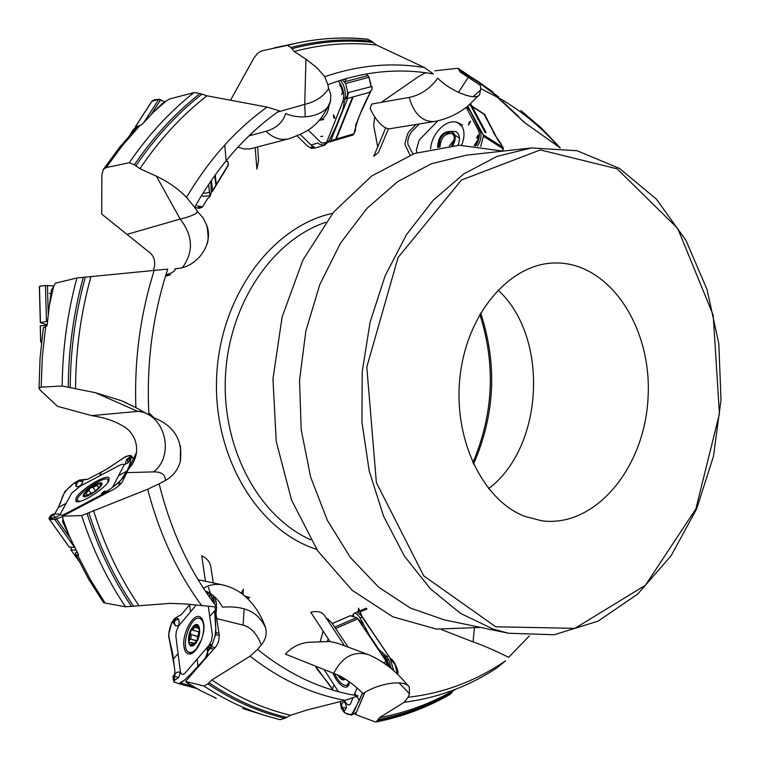 <?xml version="1.0" encoding="UTF-8"?>
<svg xmlns="http://www.w3.org/2000/svg" width="760" height="760" viewBox="0 0 760 760"><rect width="100%" height="100%" fill="white"/><g stroke="black" fill="none" stroke-linecap="round" stroke-linejoin="round"><path stroke-width="1.14" d="M324.824 615.942C322.231 611.857 317.547 610.631 310.764 612.265L329.963 641.516L338.029 643.387L367.526 654.265M326.601 618.649L327.474 618.621L331.844 622.943L348.241 647.149M359.556 610.945L362.377 617.006L359.613 610.945L366.111 608.19L367.023 608.997L360.287 611.857M358.549 608.969L358.007 612.788L361.998 616.455M378.413 152.579L373.749 156.227L385.728 127.87C380.266 125.143 375.07 118.731 370.13 108.632L371.592 104.082L409.165 97.403C420.346 95.219 429.875 88.825 437.75 78.232C452.105 92.539 477.118 101.213 479.674 94.392L480.738 88.635L480.387 85.348L460.303 72.096L457.966 68.248L434.758 70.832M321.689 146.062L315.124 148.01L314.108 147.041L311.258 147.155L311.296 148.343L314.963 148.057L322.867 145.702L326.876 141.74L342.617 102.096C344.907 94.601 343.472 87.552 338.305 80.959M314.108 147.041L312.217 145.996L300.276 134.558M258.609 160.36L256.899 169.109L255.198 147.62M202.597 206.967L201.143 206.539L198.502 207.537L199.12 208.382L202.597 206.967L207.803 198.255L209.323 197.239L209.855 194.959L208.563 184.471M201.143 206.539L197.059 205.855M211.137 568.727C210.605 562.78 207.47 558.486 201.723 555.845L205.447 581.267M242.982 592.011L243.418 589.181L243.01 592.183M243.086 589.912L241.11 593.151M247.57 598.538L249.736 597.569L244.844 596.068M529.35 635.892L508.658 657.343C494.874 650.465 482.999 645.316 473.043 641.877L441.522 629.622M364.895 692.379L355.49 714.514L375.003 721.819L376.095 721.981L378.043 719.615C404.206 714.609 429.001 705.413 452.428 692.018L449.863 694.573C426.712 707.683 402.22 716.803 376.361 721.924M378.043 719.615L379.572 717.611L404.234 702.259L408.044 697.262C443.051 693.367 475.551 681.226 505.523 660.858L496.356 668.306M393.813 670.842L390.26 658.844M333.697 673.369C342.133 656.906 353.666 650.636 368.286 654.55C392.654 665.256 404.177 681.511 409.298 687.021C404.871 679.288 379.059 682.955 363.062 693.528C352.583 683.288 342.798 676.571 333.697 673.369L285.389 654.113C292.904 646.067 301.863 642.086 312.255 642.162L329.963 641.516M345.144 700.369L306.897 710.039L290.577 715.264L284.952 718.285L280.07 719.701L265.715 715.711C244.369 709.061 223.773 699.143 203.917 685.976L207.832 683.876L211.879 679.915L250.087 656.174L257.545 649.401C288.971 674.766 322.506 690.251 358.159 695.875L345.144 700.369C311.6 694.241 279.917 679.506 250.087 656.174M216.248 698.278L213.626 697.034M187.368 683.135L185.573 681.492L203.917 685.976M186.941 682.66L200.317 690.498L216.325 698.288M148.798 412.747L154.109 417.886C174.334 425.942 183.065 440.486 180.281 461.519C177.935 469.936 172.976 476.254 165.386 480.472L159.134 483.835C170.981 531.364 190.19 572.432 216.752 607.031L185.773 603.991L170.23 603.373L125.495 606.765L105.118 603.06L103.151 602.053M125.495 606.765C107.16 579.605 92.539 549.214 81.633 515.584L62.747 516.144L62.919 519.089L69.483 536.579L78.508 554.667L78.527 555.227L77.624 555.199L75.648 554.41L75.449 552.691L77.282 552.302M200.317 690.498L189.107 684.209M81.633 515.584L147.687 489.231L159.134 483.835M91.656 415.615L137.74 411.388L95.409 392.72L62.178 386.013L41.163 387.153L39.026 388.075L40.09 390.003L57.446 406.296L91.656 415.615C104.3 417.515 114.779 421.03 123.082 426.151C128.06 428.744 131.955 433.115 134.776 439.289C137.911 447.963 137.047 456.351 132.173 464.455L128.155 469.642L126.825 472.644L153.577 471.884C161.471 471.779 165.414 474.639 165.386 480.472M62.178 386.013C62.52 349.087 67.421 313.082 76.903 277.989L55.395 283.195L53.656 286.501L49.352 305.491L47.034 325.793L43.349 327.798M69.483 536.579L62.51 521.503L62.919 519.089M76.903 277.989L167.722 269.097C152.475 315.96 146.214 364.562 148.922 414.912L135.888 407.626C134.168 360.202 140.305 314.355 154.299 270.104M95.409 392.72L121.534 400.719L135.888 407.626M127.157 234.327L180.167 219.07L156.436 176.244L139.945 168.701L134.406 164.768L129.276 162.716L106.153 167.589L103.407 169.299L101.859 174.791L101.707 214.064L150.214 253.023C153.634 256.044 155.097 260.348 154.593 265.924L153.397 270.199M129.276 162.716C148.276 134.995 169.832 111.615 193.933 92.587L169.271 99.094L166.089 101.099L153.491 112.109L142.016 124.459L137.256 127.015M49.352 305.491L51.499 289.702L53.656 286.501M193.933 92.587L200.079 93.499L206.939 95.807L267.073 107.084L279.262 110.846C245.86 134.368 217.655 166.525 194.626 207.328L186.542 197.343C208.905 159.666 235.743 129.589 267.073 107.084M156.436 176.244C167.836 181.516 177.868 188.546 186.542 197.343M277.533 112.072L304.741 104.386L305.947 59.185L294.196 51.49L291.051 47.443L287.251 45.362L261.364 50.967L257.545 53.324L253.669 58.425L230.555 100.177M153.491 112.109L162.393 103.427L166.089 101.099M367.593 39.178L371.602 41.23L376.456 45.03L424.526 67.573L433.447 73.977C398.62 67.763 363.423 71.335 327.845 84.692L324.767 76.712C358.416 65.16 391.666 62.111 424.526 67.573M305.947 59.185L316.74 67.564L324.767 76.712M419.33 123.956L411.34 132.012L409.203 135.669L407.769 140.733L407.911 144.409L413.003 154.005M425.448 72.741L418.902 76.361L381.89 101.906M377.701 146.87L373.673 125.267L374.718 117.135M502.635 101.602L518.776 116.669M522.832 120.716L524.647 122.635L558.039 146.366M461.615 145.217C464.502 138.044 464.759 131.974 462.374 126.996L457.615 122.512C452.124 120.612 446.291 122.588 440.116 128.45C434.368 134.491 431.186 141.293 430.568 148.846M451.554 145.644C454.356 141.094 455.012 137.075 453.511 133.579L451.411 131.432C442.766 131.233 438.168 136.562 437.627 147.421M439.964 147.022C440.809 137.702 444.856 133.209 452.124 133.541L454.252 136.088M451.411 131.432L454.404 134.14C455.829 137.389 455.316 141.189 452.855 145.549M438.377 147.288C439.375 136.791 443.973 131.67 452.181 131.927M416.043 124.488L408.918 131.67L407.635 133.874L405.07 142.889L405.127 145.018L410.067 155.097M466.193 107.331L478.268 129.865C480.31 134.491 479.455 139.811 475.712 145.825M466.972 106.732L470.373 111.368L480.139 131.062C481.945 135.327 481.051 140.305 477.451 145.996M476.719 142.272L476.966 141.655M477.536 136.258L478.021 139.555L476.634 142.405L477.66 141.55L478.686 138.709L478.496 136.059L478.078 135.109L476.51 137.95M469.623 122.246L469.661 121.705L468.986 122.455M468.54 125.2L470.639 121.172L469.661 121.705M468.692 123.661L470.24 121.913M497.952 289.997C549.347 336.709 544.141 446.994 488.575 488.661M524.989 516.448L541.813 520.809C595.916 527.906 645.297 466.858 648.1 396.644C651.928 326.477 608.522 261.041 553.992 263.007C509.865 264.014 467.333 312.873 460.161 375.544C452.618 438.149 482.41 500.356 524.989 516.448M471.38 106.875L484.13 130.54M470.611 103.73L486.087 132.544L485.155 132.449L469.984 104.281M305.235 116.897L304.741 104.386C315.742 101.688 323.712 96.377 328.633 88.454L327.845 84.692M328.633 88.454L330.78 94.686L330.562 100.823C328.681 113.962 304.466 121.78 285.703 113.534C282.844 122.417 276.288 128.326 266.048 131.271C273.344 138.244 281 140.733 289.037 138.757C307.23 131.832 318.962 127.385 330.685 100.871M182.486 267.529C193.8 251.902 193.03 235.752 180.167 219.07C190 216.723 195.843 214.291 197.685 211.755L194.626 207.328M197.685 211.755L203.015 217.797L206.577 224.969C214.31 243.39 197.524 268.233 175.085 268.717C175.645 270.816 172.577 272.859 165.889 274.826M154.109 417.886L148.922 414.912M205.238 590.957C212.125 593.55 217.911 598.956 222.613 607.173C244.672 605.406 259.036 612.436 265.705 628.254C267.007 634.23 265.544 639.778 261.316 644.917L257.545 649.401M409.288 687.021L409.459 693.737L408.044 697.262M409.165 97.403C414.019 114.01 422.427 122.046 434.397 121.524L388.464 128.943L385.728 127.87M473.024 96.701L480.206 90.402M344.669 99.227L368.685 92.596L371.897 89.965L372.067 86.431L347.577 92.777C347.567 96.302 346.36 98.296 343.947 98.762L345.496 98.999L347.32 97.46L348.441 92.901M353.172 96.9L336.195 139.241L335.977 138.491L352.573 97.071M346.56 78.451L345.553 80.418L344.204 79.126M311.258 147.155L312.797 146.243M297.236 135.935L307.477 146.053L311.296 148.343M341.61 94.648L342.076 93.29M322.867 136.23L320.615 136.486M344.859 99.189L342.836 109.649L335.986 126.473L328.899 141.141L324.681 145.169L322.924 145.692M340.385 80.294C344.356 85.281 345.923 91.133 345.097 97.84L344.992 98.486M319.124 120.317C324.834 118.436 328.149 113.278 329.089 104.861M323.845 145.331L319.209 144.096L317.87 142.984L311.201 144.951M339.881 85.462L341.002 86.735L342.855 93.157L342.475 88.454L340.356 84.93L339.863 84.427L339.881 85.462M333.801 117.838L334.4 118.322L333.431 115.701M334.248 117.448L334.903 117.714L333.45 114.874M333.916 117.962L333.507 115.349M237.889 147.193L244.15 148.95L249.812 148.95L288.392 138.918M250.914 134.045L251.769 135.147M215.194 174.923L216.391 185.193L215.802 184.67L214.738 175.56M198.502 207.537L199.538 206.501M194.636 207.299L199.12 208.382M210.871 181.051L211.223 192.755L210.596 195.149M209.874 195.843L203.091 196.298L201.381 195.719M133.618 129.181L136.629 127.67M41.714 340.299L40.66 341.838L41.429 342.883M40.242 325.859L47.091 325.166M153.577 471.884C175.531 455.145 164.616 413.079 137.74 411.388L142.5 411.331M62.747 516.144L109.82 491.35C115.729 488.556 119.918 485.355 122.389 481.716L126.825 472.644M136.43 452.722L128.155 469.642M71.497 547.323L70.898 549.812L76.256 550.288M93.062 487.483L95.513 491.007L92.986 487.407L97.023 485.383L99.066 483.455L99.969 483.455L100.501 486.476M101.621 484.595L100.139 485.963M97.061 485.25L99.019 488.062M86.649 495.928L83.686 495.036L83.771 494.418L86.061 493.24L88.92 490.323M85.918 493.24L87.571 495.606M88.701 490.124L90.269 488.11L92.872 487.207M86.079 496.1L83.819 496.166L83.771 494.418L90.269 488.11L99.493 483.351L101.498 483.455L101.451 485.07L94.962 491.416L85.31 496.27M85.025 496.308L85.861 496.156M107.853 482.381L108.1 479.56C104.623 474.81 72.827 497.011 77.653 500.859L80.199 501.306M185.573 681.492L213.816 648.954C217.635 645.458 219.421 640.642 219.165 634.505L215.964 613.747L216.638 607.515M216.552 604.941L214.785 596.961M244.122 608.76L243.114 625.138C250.971 627.294 257.041 633.887 261.316 644.917M213.256 595.621L214.519 604.096M214.957 606.983L215.964 613.747M199.405 632.69L198.265 636.538M189.934 638.885L196.831 640.822L192.356 645.297L191.558 642.485L189.382 642.741L188.784 641.468L191.225 637.051L190.598 634.325L198.493 636.908M190.598 634.325L190.494 631.503L192.042 629.793L192.755 630.173L195.785 625.29L198.721 628.663L199.281 628.406M192.755 630.173L199.462 632.111L198.949 628.311M194.911 627.152L198.094 628.083M189.81 638.942L196.745 640.927M191.957 644.385L193.344 644.784M197.685 639.075L195.51 642.836L192.356 645.297L190.019 644.632L188.784 641.468L190.494 631.503L195.785 625.29L197.23 625.309L198.626 626.563L199.471 629.66L196.745 640.975M202.787 635.493C204.677 626.04 203.642 620.341 199.671 618.412C190.066 614.792 179.332 650.408 189.439 652.469L192.251 652.232L195.843 649.591L201.523 639.711M399.019 682.869L409.459 693.737M357.115 710.686L364.658 692.521M359.309 611.031L362.425 616.949M362.159 617.111L390.621 658.92M390.659 659.015L395.447 665.019M390.184 658.815L395.504 665.019C395.115 663.879 391.998 658.274 390.459 658.787L362.397 617.034M397.584 674.319C398.544 673.142 397.851 670.044 395.504 665.01L397.623 670.13L397.394 674.139M391.39 668.753L388.93 660.307L386.802 656.611L378.784 649.325L369.398 635.312L360.059 617.956C357.837 614.526 355.87 612.997 354.141 613.348L352.241 616.113M388.645 666.52L387.961 664.914L388.769 664.439L389.737 667.385M386.755 662.236L384.788 658.141L382.916 656.422M385.709 659.899L386.517 659.423L388.769 664.439M385.595 659.67L386.384 659.11L388.93 660.307M384.788 658.141L385.577 657.581L386.384 659.11L388.778 659.984M383.334 657.039L384.455 656.089L385.577 657.581L386.308 655.88M382.261 655.443L382.213 654.769L384.455 656.089M381.71 654.626L382.213 654.769M361.133 623.903L361.646 623.418L363.099 626.848M360.867 623.514L362.928 622.62M360.078 622.336L360.658 621.642L361.389 622.867L362.624 622.088M357.095 618.013L360.658 621.642M344.584 678.68L343.406 679.297L342.484 677.483M340.005 675.963L339.558 676.314L338.086 675.098L343.406 679.297M344.28 678.509L343.548 679.269M334.562 673.721C338.741 681.957 342.836 685.833 346.835 685.358L349.381 681.796M340.262 676.314L342.238 679.098M416.983 152.636L416.29 150.233L419.159 140.096L437.883 120.849M467.78 106.096L483.151 134.739L483.455 136.287L480.671 146.376M458.033 145.284C460.465 138.738 459.791 134.188 456 131.651L451.098 131.29M450.48 131.47L443.897 136.23M440.515 141.778L439.204 147.145M484.034 114.275L492.917 130.843C494.266 136.952 503.538 143.079 502.787 151.031L503.148 147.468L497.467 139.222L484.604 114.342M387.828 665.874L386.26 661.418L357.76 618.868L356.62 617.605L350.293 615.752M316.948 668.952L315.571 666.14L332.281 689.13C327.104 681.131 326.695 681.34 319.485 672.135L316.948 668.952M320.235 641.497L323.133 631.114L320.445 640.946M324.064 669.522L338.438 691.686M349.733 682.053L347.177 686.917C343.995 688 340.328 685.491 336.158 679.392L332.785 672.999M344.204 700.558L344.964 701.736C347.387 705.033 349.191 705.793 350.388 704.026L352.839 698.136M354.074 695.181L357.095 687.952M328.206 638.846L327.265 641.336M342.637 710.106C348.403 717.45 353.552 714.865 355.499 708.13L362.51 692.977L359.385 700.35L351.424 715.103L344.736 712.832L343.587 711.531L341.306 708.054L342.94 710.581L344.175 711.208L346.437 707.836C345.962 702.544 344.47 701.053 341.962 703.361L341.306 708.054M342.808 708.842L342.883 710.125L342.617 707.607L341.601 706.477L341.05 706.885L340.214 701.404L342.361 709.688M332.927 690.128L332.281 689.13L332.927 690.128M341.601 706.477L341.212 707.569L342.883 710.125M341.392 706.99L341.212 707.569M174.344 674.7L174.961 671.65L173.394 659.034C172.358 650.655 171.893 650.531 169.584 640.186L168.644 634.628L171.608 622.782L174.866 618.345L173.185 620.35L172.919 621.87L175.361 625.755C178.648 626.563 179.759 624.369 178.704 619.172L175.95 617.671L181.469 614.507L189.496 604.95M196.213 605.055L178.648 625.926L176.301 631.351L175.855 636.149L180.32 671.336C181.089 674.747 182.732 675.269 185.24 672.885L209.009 645.392L211.403 640.936L212.401 634.923L208.297 606.575M174.866 618.345L175.95 617.671L175.389 619.362L174.952 618.716L173.27 620.778L173.717 621.936L173.223 620.815M173.736 621.538L174.296 621.965L175.503 620.198L174.952 618.716M183.968 646.674C181.858 634.011 193.068 612.978 199.937 616.825L202.34 619.191L203.68 623.58C205.808 635.369 195.804 655.709 188.784 653.952C186.209 653.467 184.604 651.044 183.968 646.674M207.299 650.218L207.793 653.581L206.577 656.716L198.037 666.548C192.346 673.113 191.891 672.97 183.948 680.561L179.835 683.952L173.945 682.043L173.061 676.846L173.28 679.668L174.202 680.57L178.419 677.72C180.87 672.913 180.32 671.146 176.757 672.41L176.139 672.999M173.251 676.067L172.947 677.008M173.365 675.953L174.344 682.176L178.847 683.63L184.262 680.267L189.981 674.889L205.438 658.027L207.603 652.023L211.907 645.392L215.118 636.139L215.764 628.378L214.567 610.812C215.821 619.219 215.355 619.029 215.792 629.061L215.802 634.049L211.489 646.598L207.888 651.168L211.232 647.13L211.764 644.67L210.149 644.898M208.772 647.729L208.164 647.273L207.138 649.125L207.546 650.702L209.285 648.546L209.038 647.387L209.361 648.517M207.309 650.294L207.584 651.938L207.888 651.168M207.243 593.921L209.674 592.828L212.724 598.414L213.332 602.49L208.43 587.328M209.988 593.303L209.56 597.265M207.413 593.76L208.63 592.315M174.258 677.473L174.809 676.039L174.373 674.671L173.185 676.314L173.546 678.899L174.534 677.635L173.546 679.012M174.373 674.671L173.185 676.314M69.169 547.029L74.831 547.466M112.622 487.236L123.804 465.557C124.317 463.78 122.616 463.837 118.703 465.737L80.275 486.115L71.668 493.183L66.148 503.339L58.311 507.471L54.796 513.864L58.311 507.471L64.885 491.492L73.862 483.331L77.302 481.26M131.119 455.62L125.913 456.399L120.745 459.752C110.295 466.716 110.637 467.124 101.488 471.988L87.903 479.199L80.987 479.854L82.935 481.65C81.434 485.555 79.144 487.16 76.057 486.447L75.648 482.894L79.591 480.044L76.769 481.536M79.591 480.044L80.987 479.854L76.712 481.65L76.655 482.372L76.646 481.688M76.903 482.02L79.724 480.538L76.94 481.45M76.028 498.113C79.98 489.706 106.77 473.433 109.126 478.012L108.851 480.766C105.45 488.737 79.069 505.125 75.886 501.258L76.028 498.113M66.148 503.339L60.486 513.76C59.783 515.707 61.408 515.736 65.379 513.836L101.137 494.988M69.217 547.172L49.039 518.747L49.647 517.094M50.35 515.822L49.486 517.389L50.616 515.584M129.162 457.615L127.243 459.03L127.348 459.857L128.05 462.83L130.121 459.163L128.307 459.353L130.121 458.185L130.311 464.18L126.863 471.228L121.267 479.503L118.199 483.084L108.177 490.551L102.182 493.563L105.013 492.309M101.821 493.363L100.681 496.156L114.655 485.726C119.823 481.507 122.939 478.268 124.023 475.998C127.766 470.972 130.464 464.569 131.129 456.228L129.352 458.517M104.642 491.511L101.783 493.449L104.642 491.511L104.956 491.891M101.783 493.449L102.106 493.002L101.906 493.544M101.783 493.458L101.317 494.56L102.039 493.876M130.121 458.185L130.834 456.741M49.115 518.785C51.243 520.182 55.803 519.403 62.804 516.448L55.242 519.384L49.115 518.785L69.302 547.2M131.252 455.686L133.218 459.287M128.05 462.83L124.982 464.293M130.957 456.513L128.45 458.128M127.243 459.03L126.398 459.999L128.307 459.353L130.017 457.064M58.472 514.007L58.558 514.007C60.135 514.596 59.137 515.736 55.537 517.408L49.97 518.197L49.486 517.389M52.136 514.586L50.198 516.733L51.87 515.907L50.141 516.809M51.623 514.862L50.416 515.736M51.68 515.736L53 514.102L51.015 515.242M47.13 324.786L40.318 322.705L47.509 321.176M39.472 286.596C40.774 285.637 45.628 285.399 54.045 285.883L45.467 285.513L39.463 286.397L40.432 322.648M209.513 192.232L205.048 193.296L203.167 192.821M211.356 180.357L212.582 190.598L212.42 191.453L211.147 191.843M135.156 128.05L135.394 126.816L138.805 125.789M228.161 165.623L227.971 161.661L226.271 160.541M164.796 101.859L158.906 99.17L151.876 101.365C154.546 98.743 158.85 98.914 164.796 101.859M227.373 161.414L226.413 160.93L227.791 161.623L226.936 161.5M326.591 142.386L322.097 143.099L320.673 142.253L308.151 129.969M347.69 98.42L330.856 140.629L329.935 141.854L328.424 142.091M342.256 79.714L345.638 83.524L347.805 92.862M370.927 86.745L369.113 77.225L366.329 73.948C369.18 77.14 370.709 81.405 370.927 86.745M360.553 113.183L370.794 91.38C362.397 106.913 356.801 121.049 354.027 133.769L355.442 130.34L355.642 125.239L360.553 113.183M329.983 141.835L353.039 134.995L354.027 133.769L336.281 139.023M174.258 666.026L168.663 636.12C169.062 625.394 173.318 618.203 181.431 614.555M58.311 507.471L58.957 506.293M60.382 503.281C61.968 497.183 64.096 489.45 76.712 481.574M77.767 481.004L87.846 479.227M101.279 472.093C112.984 466.317 128.582 452.371 131.185 456.123M49.039 518.396L49.466 517.417M49.789 516.838L50.511 515.65M49.457 293.351L50.92 293.854M216.305 184.49L228.361 164.72C228.351 160.35 225.378 161.889 225.796 156.503L224.713 145.065M451.592 693.111C428.308 706.392 403.665 715.54 377.673 720.565M455.135 689.662C431.366 703.351 406.182 712.671 379.572 717.611M496.508 668.23L494.408 669.55C466.431 687.315 436.363 698.221 404.234 702.259M215.355 698.022L214.823 697.822M284.952 718.285C258.201 711.873 232.493 700.406 207.832 683.876M286.425 717.317C259.502 710.904 233.643 699.352 208.848 682.651M290.577 715.264C263.235 708.823 236.996 697.043 211.879 679.915M243.228 594.747L242.905 592.306M77.624 555.199L90.544 579.966L105.118 603.06M131.489 606.394C112.812 578.816 98.011 547.884 87.067 513.598M133.456 606.053C114.646 578.332 99.76 547.2 88.806 512.667M138.738 605.359C119.586 577.248 104.51 545.614 93.518 510.454M201.865 605.815C177.346 572.575 159.286 533.71 147.687 489.231M45.647 326.733L42.313 356.839L41.163 387.153M68.239 387.068C68.514 349.505 73.53 312.901 83.277 277.267M70.214 387.638C70.442 349.837 75.487 313.006 85.338 277.162M75.544 388.93C75.677 350.522 80.797 313.12 90.915 276.735M140.125 125.286L122.455 145.474L106.153 167.589M134.406 164.768C153.643 136.496 175.541 112.746 200.079 93.499M135.831 165.984C155.154 137.493 177.166 113.582 201.875 94.259M139.945 168.701C159.476 139.631 181.811 115.339 206.939 95.807M291.051 47.443C318.202 40.413 345.049 38.342 371.602 41.23M287.251 45.362L297.492 42.95C320.796 38.104 343.815 36.86 366.577 39.225M291.745 48.706C319.058 41.562 346.075 39.463 372.78 42.408M294.196 51.49C321.926 44.089 349.344 41.933 376.456 45.03M458.451 92.359L468.397 77.168M458.935 69.454L479.38 82.251L498.683 97.023M459.087 70.271L478.002 81.966L495.938 95.352M496.736 96.672L524.647 122.635M454.024 139.954L449.369 145.834M480.139 131.062L478.268 129.865M476.624 142.405L474.164 145.692L478.021 139.545M474.62 145.73L476.919 142.661M531.468 147.943L466.421 155.173L431.442 163.723L397.793 181.573L366.976 208.335L340.508 243.152L319.76 284.658L305.843 331.056L299.544 380.18L301.188 429.675L310.669 477.175L327.408 520.457L350.474 557.612L378.632 587.157L410.457 608.095L444.467 619.913L508.554 633.241L554.221 634.761L598.111 621.139L637.697 594.082L671.033 555.845L696.635 508.981L713.507 456.142L721.003 400.083L718.817 343.567L707.009 289.38L685.928 240.302L656.355 199.101L619.495 168.435L577.087 150.727L531.468 147.943L497.097 156.341L463.866 173.869L433.209 200.222L406.524 234.621L385.12 275.842L370.091 322.192L362.226 371.668L361.931 422.019L369.208 470.962L383.619 516.297L404.396 556.111L430.454 588.848L460.512 613.386L493.202 629.1L508.554 633.241M480.529 627.408L436.477 629.119L392.796 616.788L352.222 590.339L317.594 550.725L291.545 500.032L276.222 441.427L272.963 378.926L282.102 317.005L302.879 260.101L333.592 212.087L371.801 175.921L414.684 153.416L459.325 145.255L503.025 151.107M310.669 539.799C258.998 516.8 221.92 448.789 225.425 376.675C228.732 304.56 272.061 240.34 325.66 222.319M480.624 312.94C497.458 364.258 495.073 414.675 473.48 464.189M559.569 147.791C542.184 128.117 522.623 111.862 500.878 99.037L480.738 88.635M332.576 213.332C272.147 226.318 220.286 295.934 216.685 376.266C212.695 456.579 257.763 530.774 316.702 549.394M328.899 141.141L326.876 141.74M344.118 101.688L342.617 102.096M248.957 135.916L266.048 131.271M211.223 192.755L209.855 194.997M133.817 128.896L129.684 135.28M170.648 274.826L165.632 275.661M40.328 325.774L40.755 341.582M70.898 549.812L78.888 561.07L70.889 549.803M97.023 485.383L98.942 488.139M86.061 493.24L87.685 495.558M89.043 490.475L91.333 493.753L89.034 490.456M90.013 494.722C102.153 488.328 107.179 478.42 95.162 484.842C83.258 491.083 77.89 501.144 90.013 494.722M203.414 588.183C209.684 584.697 216.106 583.604 222.689 584.915C231.154 586.938 238.459 590.577 244.577 595.85C254.486 604.675 261.535 615.476 265.715 628.254M216.79 618.602L243.114 625.138M242.754 591.878L243.038 594.596M192.973 630.211L199.462 632.082M194.95 627.285L198.227 628.244M190.703 634.391L198.379 636.605M192.033 644.281L193.458 644.689M195.244 643.853C202.549 635.408 200.108 618.146 192.916 626.762C185.725 635.075 187.986 652.365 195.244 643.853M395.2 665.114L397.49 674.225M360.059 617.956L362.149 617.044M386.802 656.611L388.255 655.956M387.6 664.933L387.191 663.204M382.546 652.593L381.729 654.503M378.784 649.325L378.546 649.895M369.398 635.312L369.16 635.892M371.934 640.024L373.302 642.067M367.906 632.738L367.584 633.536M353.181 614.08L353.79 616.645M353.647 616.597L353.077 614.222M337.706 675.079C340.831 679.668 343.311 680.979 345.144 679.022M473.043 641.877L474.392 628.472M495.748 626.781L574.911 628.349L645.43 585.228L695.865 508.906L719.435 413.782L713.203 315.134L677.692 228.399L617.111 168.825L540.36 149.919L461.453 180.034L398.088 257.469L366.795 367.07L376.38 482.628L423.776 575.899L495.748 626.781M503.433 148.998L483.455 136.287M485.146 114.988L472.045 106.486M470.697 105.611L469.395 104.766M503.148 147.468L483.151 134.739M320.483 640.832L320.891 641.45M334.001 684.836L332.281 689.13M359.385 700.35L356.867 696.483M356.269 695.561L354.834 693.367M385.424 664.078L387.21 663.261M383.458 662.692L386.26 661.418M335.863 628.415L357.76 618.868M351.966 714.514L356.364 712.462M334.903 627.057L356.62 617.605M332.234 623.589L350.673 615.591M342.617 707.607L344.175 711.208M341.962 703.361L341.515 706.125L342.931 707.693L346.437 707.836M348.726 685.425L347.168 685.225M189.62 604.808L190.579 611.733M178.068 653.581L173.394 659.034M174.296 621.965L172.919 621.87M178.704 619.172L175.503 620.198L174.277 622.364L175.361 625.755M175.18 620.397L175.075 619.561M198.037 666.548L197.049 659.224M209.741 616.483L214.567 610.812M208.164 647.273L210.843 647.767M210.729 644.347L207.917 646.997L207.138 649.125L207.917 646.997L211.764 644.67M207.261 650.019L207.148 649.183M207.233 648.897L207.357 649.79M211.489 646.598L215.241 647.672M215.678 634.495L219.269 635.54M215.906 632.558L219.013 633.46M181.146 683.183L192.622 686.299M210.397 648.318L213.579 649.22M207.993 593.075L208.525 592.258M207.243 591.812L206.853 592.667M209.779 596.676L207.451 594.234M206.9 592.705L206.767 593.227M173.441 675.811L173.802 675.327M174.809 676.039L174.202 680.57M176.757 672.41L174.582 674.462L175.085 676.191L178.419 677.72M174.325 674.899L173.755 675.564M179.835 683.952L196.479 688.456L179.844 683.952M190.674 653.809L189.211 652.394M199.462 618.355L201.457 617.947M101.488 471.988L99.436 475.959M77.339 482.173L75.648 482.894M82.935 481.65L79.468 481.013L77.093 482.534L76.057 486.447M79.059 481.08L79.315 480.595M84.455 504.706L85.129 503.424M118.883 475.465L126.863 471.228M104.168 491.35L106.371 491.644M103.93 491.359L106.979 491.34M107.017 491.321L104.519 491.197L101.916 493.164M102.372 492.489L102.106 493.002M108.177 490.551L109.022 491.767M118.199 483.084L119.557 485.06M119.263 482.058L120.621 484.025M56.572 518.909L70.309 538.289M106.172 491.748L106.951 492.86M128.468 458.09L127.195 459.068M124.859 464.664L126.739 459.505M127.357 459.572L128.307 459.059M52.982 514.758L49.97 518.197M53.352 513.988L53.922 513.827L53.181 514.928L55.537 517.408M58.558 514.007L53.096 514.083M52.953 514.149L51.993 514.663M54.777 519.441L74.66 547.485M47.471 285.541L48.25 314.611M45.467 285.513L46.426 321.29M216.059 184.898L212.582 190.598M160.673 99.75L151.078 114.618M152.161 100.928L135.394 126.816M158.906 99.17L144.03 122.208M369.113 77.225L345.638 83.524M336.148 139.061L330.856 140.629M368.001 75.563L344.489 81.843M280.07 719.701L265.715 715.711M265.658 715.692L242.773 708.538M103.645 602.765L88.749 579.357L75.582 554.278M187.226 683.05L192.214 686.061M39.026 388.654L40.071 357.95L43.405 327.437M103.141 169.708L119.747 147.089L137.816 126.426M367.669 39.188C344.536 36.774 321.147 38.029 297.492 42.95M297.426 42.959L273.98 47.928M458.308 68.438L492.936 91.903M524.077 122.189L496.689 96.644M452.124 133.541L453.957 134.691M454.851 135.251L459.486 138.149M457.615 122.512L462.574 125.048M476.9 141.797L477.774 140.372M470.117 121.961L468.692 123.709M560.253 147.858L541.405 128.07L520.818 110.466M472.824 462.764C493.515 414.143 495.853 364.648 479.835 314.298M434.397 121.524C447.117 119.092 458.432 113.8 468.322 105.659L479.75 94.439M378.404 152.618L388.408 129M342.389 92.739L341.933 94.164M319.086 120.365L323.855 119.491M341.002 86.745L342.456 90.715M333.374 115.178L333.431 115.662M258.618 160.398L257.583 147.003M210.586 195.168L209.323 197.239M133.741 128.982L129.599 135.375M165.509 276.07L169.157 275.187M207.034 244.131C208.534 240.977 208.43 234.574 206.71 224.922M40.242 325.822L40.66 341.829M121.828 400.852L126.939 403.113M180.557 446.139L180.3 461.519M132.221 464.426L134.833 459.068M108.889 480.7L108.328 479.892M78.232 501.676L77.653 500.859M198.103 579.718L222.689 584.915M216.6 605.045L215.992 601.046M213.266 582.92L211.109 568.613M216.467 604.029L216.087 601.502M243.428 589.228L243.029 592.116M243.323 594.823L243.01 592.059M244.815 596.049L249.622 597.521M199.367 628.852L198.721 628.663M191.558 642.485L194.645 643.369M196.346 641.459L195.51 642.836M202.34 619.191L199.671 618.412M192.109 653.22L189.439 652.469M344.508 645.772L324.7 615.752M358.53 608.171L359.623 610.945M390.555 658.815L362.444 616.987M354.131 613.348L358.283 611.553M349.258 684.256L347.415 685.102M484.538 114.294L471.789 106.02M470.449 105.155L469.604 104.605M456.788 132.145L456 131.651M332.205 623.542L350.531 615.591M351.462 715.075L356.183 712.87M347.861 686.461L347.177 686.917M215.811 634.039L213.968 639.445M211.508 646.542L211.261 647.054M207.727 652.688L207.793 653.486M173.46 675.792L173.052 676.333M118.664 482.724L121.267 479.503M131.261 455.696L133.427 458.859M59.907 517.589L62.159 516.695M39.349 286.453L40.318 322.705M227.041 161.215L227.876 161.623M228.171 165.614L216.362 184.984M216.286 185.107L212.486 191.339M152.019 101.023L135.261 126.92M353.077 134.986L329.935 141.854"/></g></svg>

